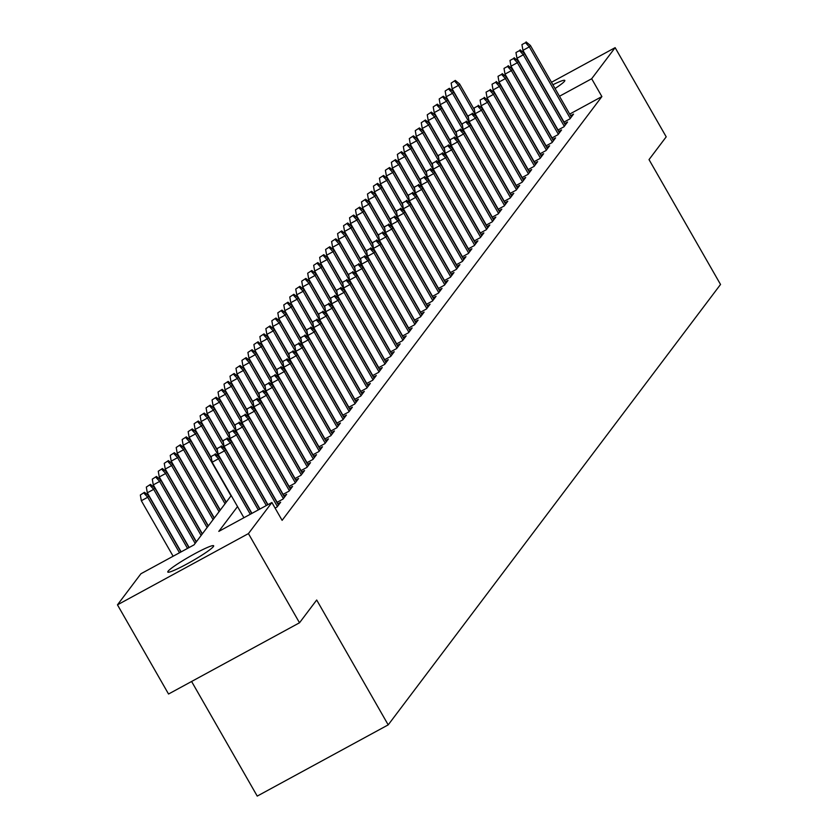 <?xml version="1.0" encoding="UTF-8"?>
<svg xmlns="http://www.w3.org/2000/svg" width="838" height="838" viewBox="0 0 838 838"><rect width="100%" height="100%" fill="white"/><g stroke="black" fill="none" stroke-linecap="round" stroke-linejoin="round"><path stroke-width="1.26" d="M552.891 84.753A26.439 2.566 150.2 0 1 564.822 80.427A26.439 2.566 150.2 0 1 564.529 81.244A26.439 2.566 150.2 0 1 555.06 88.524M213.376 546.596A26.439 2.566 150.2 0 1 189.44 562.591A26.439 2.566 150.2 0 1 167.789 572.061A26.439 2.566 150.2 0 1 168.071 571.244A26.439 2.566 150.2 0 1 192.007 555.248A26.439 2.566 150.2 0 1 213.659 545.789A26.439 2.566 150.2 0 1 213.376 546.596M191.598 681.483L257.235 796.1L388.204 724.87L720.533 284.459L649.021 159.608L666.21 136.835L615.134 47.651L591.67 78.741L559.48 96.255M388.204 724.87L316.691 600.008L299.512 622.781L168.543 694.021L117.467 604.837L140.931 573.747L194.028 544.868L231.225 495.572M563.817 122.191L569.945 118.86L573.538 114.104L570.615 115.696M557.846 130.11L563.974 126.779L567.556 122.023L564.634 123.615M551.865 138.029L557.993 134.698L561.586 129.942L558.663 131.535M545.894 145.948L552.022 142.617L555.604 137.861L552.682 139.454M539.913 153.867L546.041 150.536L549.623 145.781L546.701 147.373M533.932 161.797L540.06 158.455L543.653 153.71L540.73 155.292M527.961 169.716L534.089 166.385L537.671 161.629L534.749 163.221M521.98 177.635L528.108 174.304L531.701 169.548L528.778 171.141M516.009 185.554L522.137 182.223L525.719 177.467L522.797 179.06M510.028 193.473L516.156 190.142L519.738 185.387L516.816 186.979M504.047 201.392L510.174 198.061L513.767 193.316L510.845 194.898M498.076 209.322L504.204 205.98L507.786 201.235L504.864 202.817M492.095 217.241L498.222 213.91L501.815 209.154L498.893 210.747M486.113 225.16L492.252 221.829L495.834 217.073L492.912 218.666M480.143 233.079L486.27 229.748L489.853 224.993L486.93 226.585M474.161 240.998L480.289 237.667L483.882 232.912L480.96 234.504M468.191 248.928L474.318 245.586L477.901 240.841L474.978 242.423M462.209 256.847L468.337 253.505L471.92 248.76L468.997 250.342M456.228 264.766L462.356 261.435L465.949 256.679L463.026 258.272M450.257 272.685L456.385 269.354L459.968 264.599L457.045 266.191M444.276 280.604L450.404 277.273L453.997 272.518L451.074 274.11M438.305 288.523L444.433 285.192L448.016 280.437L445.093 282.029M432.324 296.453L438.452 293.111L442.035 288.366L439.112 289.948M426.343 304.372L432.471 301.031L436.064 296.285L433.141 297.878M420.372 312.291L426.5 308.96L430.083 304.204L427.16 305.797M414.391 320.21L420.519 316.879L424.112 312.124L421.189 313.716M408.42 328.129L414.548 324.798L418.131 320.043L415.208 321.635M402.439 336.048L408.567 332.717L412.149 327.962L409.227 329.554M396.458 343.978L402.586 340.637L406.179 335.891L403.256 337.473M390.487 351.897L396.615 348.566L400.197 343.81L397.275 345.403M384.506 359.816L390.634 356.485L394.227 351.73L391.304 353.322M378.525 367.735L384.663 364.404L388.245 359.649L385.323 361.241M372.554 375.654L378.682 372.323L382.264 367.568L379.342 369.16M366.573 383.574L372.701 380.243L376.293 375.497L373.371 377.079M360.602 391.503L366.73 388.162L370.312 383.416L367.39 384.998M354.621 399.422L360.749 396.091L364.331 391.336L361.408 392.928M348.639 407.341L354.767 404.01L358.36 399.255L355.438 400.847M342.669 415.26L348.797 411.929L352.379 407.174L349.456 408.766M336.687 423.18L342.815 419.848L346.408 415.093L343.486 416.685M330.717 431.109L336.845 427.768L340.427 423.022L337.505 424.604M324.735 439.028L330.863 435.687L334.446 430.942L331.523 432.523M318.754 446.947L324.882 443.616L328.475 438.861L325.553 440.453M312.784 454.866L318.911 451.535L322.494 446.78L319.571 448.372M306.802 462.786L312.93 459.454L316.523 454.699L313.601 456.291M300.832 470.705L306.959 467.374L310.542 462.618L307.619 464.21M294.85 478.634L300.978 475.293L304.561 470.547L301.638 472.129M288.869 486.553L294.997 483.212L298.59 478.467L295.667 480.059M282.898 494.472L289.026 491.141L292.609 486.386L289.686 487.978M276.917 502.391L283.045 499.06L286.638 494.305L283.715 495.897M275.074 508.069L277.074 506.98L280.657 502.224L277.734 503.816M237.531 506.581L218.802 531.386L271.9 502.517L282.113 520.346L601.883 96.58L569.693 114.094M299.512 622.781L248.436 533.596L117.467 604.837M551.477 82.281L615.134 47.651M601.883 96.58L591.67 78.741M271.9 502.517L248.436 533.596M214.664 454.584L211.124 456.501L214.664 454.584L218.498 458.763L219.577 457.339L251.725 513.485M250.29 514.27L218.498 458.763L212.129 462.23L243.91 517.727M211.124 456.501L212.129 462.23M219.577 457.339L215.261 453.787M144.471 492.294L140.334 495.007L144.471 492.294L148.787 495.845L147.708 497.269L141.339 500.736L173.12 556.233M143.874 493.09L147.708 497.269L179.489 552.776M148.787 495.845L180.935 551.991M141.339 500.736L140.334 495.007M220.645 446.654L217.105 448.581L220.645 446.654L224.479 450.844L225.548 449.419L259.749 509.116M258.303 509.902L224.479 450.844L218.1 454.311L251.934 513.369M217.105 448.581L218.1 454.311M225.548 449.419L221.242 445.868M226.616 438.735L223.076 440.662L226.616 438.735L230.45 442.925L231.529 441.5L267.762 504.759M266.316 505.544L230.45 442.925L224.081 446.392L259.948 509.012M223.076 440.662L224.081 446.392M231.529 441.5L227.213 437.949M232.597 430.816L229.057 432.743L232.597 430.816L236.431 435.006L237.51 433.571L278.478 505.115M277.399 506.54L236.431 435.006L230.062 438.463L267.961 504.654M229.057 432.743L230.062 438.463M237.51 433.571L233.194 430.02M238.579 422.897L235.038 424.824L238.579 422.897L242.402 427.076L243.481 425.652L284.459 497.196M283.38 498.62L242.402 427.076L236.033 430.543L277.116 502.287M235.038 424.824L236.033 430.543M243.481 425.652L239.176 422.101M150.452 484.374L146.315 487.088L150.452 484.374L154.758 487.926L153.689 489.35L147.31 492.817L181.144 551.875M149.855 485.16L153.689 489.35L187.513 548.408M154.758 487.926L188.959 547.623M147.31 492.817L146.315 487.088M156.423 476.455L152.286 479.168L156.423 476.455L160.739 480.006L159.66 481.431L153.291 484.888L189.158 547.518M155.826 477.241L159.66 481.431L195.149 543.38M160.739 480.006L196.218 541.956M153.291 484.888L152.286 479.168M162.404 468.526L158.267 471.249L162.404 468.526L166.72 472.077L165.641 473.501L159.272 476.969L196.375 541.757M161.807 469.322L165.641 473.501L201.12 535.461M166.72 472.077L202.199 534.036M159.272 476.969L158.267 471.249M168.386 460.607L164.248 463.33L168.386 460.607L172.691 464.158L171.612 465.582L165.243 469.05L202.346 533.837M167.789 461.403L171.612 465.582L207.101 527.542M172.691 464.158L208.18 526.117M165.243 469.05L164.248 463.33M244.549 414.978L241.009 416.905L244.549 414.978L248.383 419.157L249.462 417.733L290.43 489.277M289.351 490.701L248.383 419.157L242.014 422.624L283.097 494.357M241.009 416.905L242.014 422.624M249.462 417.733L245.146 414.182M174.356 452.688L170.219 455.401L174.356 452.688L178.672 456.239L177.593 457.663L171.224 461.13L208.327 525.918M173.759 453.484L177.593 457.663L213.072 519.623M178.672 456.239L214.151 518.198M171.224 461.13L170.219 455.401M250.531 407.059L246.99 408.975L250.531 407.059L254.364 411.238L255.433 409.813L296.411 481.347M295.332 482.782L254.364 411.238L247.985 414.705L289.079 486.438M246.99 408.975L247.985 414.705M255.433 409.813L251.128 406.262M180.338 444.769L176.2 447.482L180.338 444.769L184.643 448.32L183.574 449.744L177.195 453.211L214.308 517.999M179.741 445.554L183.574 449.744L219.053 511.704M184.643 448.32L220.132 510.279M177.195 453.211L176.2 447.482M256.501 399.129L252.971 401.056L256.501 399.129L260.335 403.319L261.414 401.894L302.382 473.428M301.313 474.853L260.335 403.319L253.966 406.786L295.049 478.519M252.971 401.056L253.966 406.786M261.414 401.894L257.109 398.343M186.308 436.849L182.171 439.562L186.308 436.849L190.624 440.4L189.545 441.825L183.176 445.292L220.279 510.07M185.711 437.635L189.545 441.825L225.034 503.774M190.624 440.4L226.103 502.35M183.176 445.292L182.171 439.562M262.483 391.21L258.942 393.137L262.483 391.21L266.316 395.4L267.395 393.975L308.363 465.509M307.284 466.934L266.316 395.4L259.948 398.867L301.031 470.6M258.942 393.137L259.948 398.867M267.395 393.975L263.08 390.424M192.29 428.93L188.152 431.643L192.29 428.93L196.605 432.471L195.526 433.906L189.158 437.363L226.26 502.151M191.693 429.716L195.526 433.906L231.005 495.855M196.605 432.471L211.459 458.428M189.158 437.363L188.152 431.643M268.464 383.291L264.923 385.218L268.464 383.291L272.298 387.481L273.366 386.046L314.344 457.59M313.265 459.015L272.298 387.481L265.918 390.937L307.001 462.681M264.923 385.218L265.918 390.937M273.366 386.046L269.061 382.495M198.271 421.001L194.133 423.724L198.271 421.001L202.576 424.552L201.497 425.976L195.128 429.444L211.344 457.758M197.674 421.797L201.497 425.976L219.357 457.16M202.576 424.552L217.44 450.509M195.128 429.444L194.133 423.724M274.435 375.372L270.894 377.299L274.435 375.372L278.268 379.551L279.347 378.127L320.315 449.671M319.236 451.095L278.268 379.551L271.9 383.018L312.983 454.762M270.894 377.299L271.9 383.018M279.347 378.127L275.032 374.576M204.242 413.082L200.104 415.805L204.242 413.082L208.557 416.633L207.478 418.057L201.11 421.524L217.325 449.838M203.644 413.878L207.478 418.057L225.338 449.241M208.557 416.633L223.421 442.579M201.11 421.524L200.104 415.805M280.416 367.453L276.875 369.38L280.416 367.453L284.25 371.632L285.318 370.207L326.296 441.752M325.217 443.176L284.25 371.632L277.881 375.099L318.964 446.832M276.875 369.38L277.881 375.099M285.318 370.207L281.013 366.656M210.223 405.163L206.085 407.876L210.223 405.163L214.528 408.714L213.46 410.138L207.08 413.605L223.296 441.919M209.626 405.959L213.46 410.138L231.309 441.322M214.528 408.714L229.392 434.66M207.08 413.605L206.085 407.876M286.397 359.533L282.856 361.45L286.397 359.533L290.22 363.713L291.299 362.288L332.267 433.822M331.199 435.247L290.22 363.713L283.852 367.18L324.935 438.913M282.856 361.45L283.852 367.18M291.299 362.288L286.994 358.737M216.194 397.243L212.066 399.956L216.194 397.243L220.509 400.794L219.43 402.219L213.062 405.686L229.277 434M215.596 398.029L219.43 402.219L237.29 433.403M220.509 400.794L235.373 426.741M213.062 405.686L212.066 399.956M222.175 389.324L218.037 392.037L222.175 389.324L226.49 392.875L225.412 394.3L219.043 397.767L235.258 426.071M221.578 390.11L225.412 394.3L243.271 425.474M226.49 392.875L241.344 418.822M219.043 397.767L218.037 392.037M228.156 381.395L224.018 384.118L228.156 381.395L232.461 384.946L231.393 386.381L225.013 389.838L241.229 418.152M227.559 382.191L231.393 386.381L249.242 417.554M232.461 384.946L247.325 410.903M225.013 389.838L224.018 384.118M292.368 351.604L288.827 353.531L292.368 351.604L296.202 355.794L297.281 354.369L338.248 425.903M337.169 427.328L296.202 355.794L289.833 359.261L330.916 430.994M288.827 353.531L289.833 359.261M297.281 354.369L292.965 350.818M298.349 343.685L294.808 345.612L298.349 343.685L302.183 347.875L303.251 346.45L344.229 417.984M343.151 419.409L302.183 347.875L295.804 351.332L336.886 423.075M294.808 345.612L295.804 351.332M303.251 346.45L298.946 342.899M304.32 335.766L300.779 337.693L304.32 335.766L308.154 339.945L309.232 338.521L350.2 410.065M349.132 411.489L308.154 339.945L301.785 343.412L342.868 415.156M300.779 337.693L301.785 343.412M309.232 338.521L304.917 334.97M234.127 373.476L229.989 376.199L234.127 373.476L238.442 377.027L237.364 378.451L230.995 381.919L247.21 410.232M233.53 374.272L237.364 378.451L255.223 409.635M238.442 377.027L253.306 402.984M230.995 381.919L229.989 376.199M310.301 327.847L306.76 329.774L310.301 327.847L314.135 332.026L315.214 330.601L356.181 402.146M355.103 403.57L314.135 332.026L307.766 335.493L348.849 407.226M306.76 329.774L307.766 335.493M315.214 330.601L310.898 327.05M240.108 365.557L235.97 368.28L240.108 365.557L244.413 369.108L243.345 370.532L236.976 373.999L253.181 402.313M239.511 366.353L243.345 370.532L261.194 401.716M244.413 369.108L259.277 395.054M236.976 373.999L235.97 368.28M316.282 319.927L312.742 321.844L316.282 319.927L320.106 324.107L321.184 322.682L362.152 394.227M361.084 395.651L320.106 324.107L313.737 327.574L354.82 399.307M312.742 321.844L313.737 327.574M321.184 322.682L316.879 319.131M246.089 357.637L241.952 360.35L246.089 357.637L250.394 361.188L249.315 362.613L242.947 366.08L259.162 394.394M245.482 358.434L249.315 362.613L267.175 393.797M250.394 361.188L265.258 387.135M242.947 366.08L241.952 360.35M322.253 312.008L318.712 313.925L322.253 312.008L326.087 316.188L327.166 314.763L368.133 386.297M367.054 387.722L326.087 316.188L319.718 319.655L360.801 391.388M318.712 313.925L319.718 319.655M327.166 314.763L322.85 311.212M252.06 349.718L247.922 352.431L252.06 349.718L256.376 353.269L255.297 354.694L248.928 358.161L265.143 386.475M251.463 350.504L255.297 354.694L273.157 385.868M256.376 353.269L271.229 379.216M248.928 358.161L247.922 352.431M328.234 304.079L324.694 306.006L328.234 304.079L332.068 308.269L333.136 306.844L374.115 378.378M373.036 379.803L332.068 308.269L325.689 311.736L366.782 383.469M324.694 306.006L325.689 311.736M333.136 306.844L328.831 303.293M258.041 341.799L253.904 344.512L258.041 341.799L262.346 345.35L261.278 346.775L254.899 350.242L271.114 378.546M257.444 342.585L261.278 346.775L279.127 377.948M262.346 345.35L277.21 371.297M254.899 350.242L253.904 344.512M334.205 296.16L330.664 298.087L334.205 296.16L338.039 300.35L339.118 298.915L380.085 370.459M379.017 371.883L338.039 300.35L331.67 303.806L372.753 375.55M330.664 298.087L331.67 303.806M339.118 298.915L334.802 295.374M264.012 333.87L259.874 336.593L264.012 333.87L268.328 337.421L267.249 338.845L260.88 342.313L277.095 370.626M263.415 334.666L267.249 338.845L285.109 370.029M268.328 337.421L283.192 363.378M260.88 342.313L259.874 336.593M340.186 288.241L336.646 290.168L340.186 288.241L344.02 292.42L345.099 290.996L386.067 362.54M384.988 363.964L344.02 292.42L337.651 295.887L378.734 367.631M336.646 290.168L337.651 295.887M345.099 290.996L340.783 287.444M269.993 325.951L265.856 328.674L269.993 325.951L274.309 329.502L273.23 330.926L266.861 334.393L283.076 362.707M269.396 326.747L273.23 330.926L291.09 362.11M274.309 329.502L289.162 355.448M266.861 334.393L265.856 328.674M346.167 280.321L342.627 282.249L346.167 280.321L349.991 284.501L351.07 283.076L392.048 354.621M390.969 356.045L349.991 284.501L343.622 287.968L384.705 359.701M342.627 282.249L343.622 287.968M351.07 283.076L346.764 279.525M275.974 318.031L271.837 320.745L275.974 318.031L280.28 321.583L279.201 323.007L272.832 326.474L289.047 354.788M275.377 318.828L279.201 323.007L297.061 354.191M280.28 321.583L295.144 347.529M272.832 326.474L271.837 320.745M352.138 272.402L348.598 274.319L352.138 272.402L355.972 276.582L357.051 275.157L398.019 346.691M396.94 348.126L355.972 276.582L349.603 280.049L390.686 351.782M348.598 274.319L349.603 280.049M357.051 275.157L352.735 271.606M358.119 264.473L354.579 266.4L358.119 264.473L361.953 268.663L363.022 267.238L404 338.772M402.921 340.197L361.953 268.663L355.574 272.13L396.667 343.863M354.579 266.4L355.574 272.13M363.022 267.238L358.716 263.687M364.09 256.554L360.56 258.481L364.09 256.554L367.924 260.744L369.003 259.319L409.971 330.853M408.902 332.277L367.924 260.744L361.555 264.211L402.638 335.944M360.56 258.481L361.555 264.211M369.003 259.319L364.698 255.768M281.945 310.112L277.807 312.825L281.945 310.112L286.261 313.663L285.182 315.088L278.813 318.555L295.028 346.869M281.348 310.908L285.182 315.088L303.042 346.272M286.261 313.663L301.114 339.61M278.813 318.555L277.807 312.825M287.926 302.193L283.789 304.906L287.926 302.193L292.232 305.744L291.163 307.169L284.784 310.636L300.999 338.94M287.329 302.979L291.163 307.169L309.013 338.343M292.232 305.744L307.096 331.691M284.784 310.636L283.789 304.906M293.897 294.274L289.759 296.987L293.897 294.274L298.213 297.825L297.134 299.25L290.765 302.707L306.98 331.02M293.3 295.06L297.134 299.25L314.994 330.423M298.213 297.825L313.077 323.772M290.765 302.707L289.759 296.987M370.071 248.635L366.531 250.562L370.071 248.635L373.905 252.825L374.984 251.39L415.952 322.934M414.873 324.358L373.905 252.825L367.536 256.281L408.619 328.025M366.531 250.562L367.536 256.281M374.984 251.39L370.668 247.849M299.878 286.345L295.741 289.068L299.878 286.345L304.194 289.896L303.115 291.32L296.746 294.787L312.962 323.101M299.281 287.141L303.115 291.32L320.975 322.504M304.194 289.896L319.048 315.853M296.746 294.787L295.741 289.068M376.053 240.716L372.512 242.643L376.053 240.716L379.886 244.895L380.955 243.47L421.933 315.015M420.854 316.439L379.886 244.895L373.507 248.362L414.59 320.106M372.512 242.643L373.507 248.362M380.955 243.47L376.65 239.919M305.86 278.426L301.722 281.149L305.86 278.426L310.165 281.977L309.086 283.401L302.717 286.868L318.932 315.182M305.262 279.222L309.086 283.401L326.946 314.585M310.165 281.977L325.029 307.923M302.717 286.868L301.722 281.149M382.023 232.796L378.483 234.724L382.023 232.796L385.857 236.976L386.936 235.551L427.904 307.096M426.825 308.52L385.857 236.976L379.488 240.443L420.571 312.176M378.483 234.724L379.488 240.443M386.936 235.551L382.62 232M311.83 270.506L307.693 273.219L311.83 270.506L316.146 274.057L315.067 275.482L308.698 278.949L324.914 307.263M311.233 271.303L315.067 275.482L332.927 306.666M316.146 274.057L331.01 300.004M308.698 278.949L307.693 273.219M388.004 224.877L384.464 226.794L388.004 224.877L391.838 229.057L392.907 227.632L433.885 299.166M432.806 300.601L391.838 229.057L385.47 232.524L426.552 304.257M384.464 226.794L385.47 232.524M392.907 227.632L388.602 224.081M317.812 262.587L313.674 265.3L317.812 262.587L322.117 266.138L321.048 267.563L314.669 271.03L330.884 299.344M317.214 263.373L321.048 267.563L338.898 298.747M322.117 266.138L336.981 292.085M314.669 271.03L313.674 265.3M393.986 216.948L390.445 218.875L393.986 216.948L397.809 221.138L398.888 219.713L439.856 291.247M438.787 292.671L397.809 221.138L391.44 224.605L432.523 296.338M390.445 218.875L391.44 224.605M398.888 219.713L394.583 216.162M399.956 209.029L396.416 210.956L399.956 209.029L403.79 213.219L404.869 211.794L445.837 283.328M444.758 284.752L403.79 213.219L397.422 216.686L438.504 288.419M396.416 210.956L397.422 216.686M404.869 211.794L400.554 208.243M405.938 201.11L402.397 203.037L405.938 201.11L409.772 205.3L410.84 203.864L451.818 275.409M450.739 276.833L409.772 205.3L403.392 208.756L444.475 280.5M402.397 203.037L403.392 208.756M410.84 203.864L406.535 200.313M323.782 254.668L319.655 257.381L323.782 254.668L328.098 258.219L327.019 259.644L320.65 263.111L336.866 291.415M323.185 255.454L327.019 259.644L344.879 290.817M328.098 258.219L342.962 284.166M320.65 263.111L319.655 257.381M329.763 246.749L325.626 249.462L329.763 246.749L334.079 250.29L333 251.725L326.631 255.181L342.847 283.495M329.166 247.535L333 251.725L350.86 282.898M334.079 250.29L348.933 276.247M326.631 255.181L325.626 249.462M335.745 238.82L331.607 241.543L335.745 238.82L340.05 242.371L338.981 243.795L332.602 247.262L348.818 275.576M335.148 239.616L338.981 243.795L356.831 274.979M340.05 242.371L354.914 268.328M332.602 247.262L331.607 241.543M411.908 193.19L408.368 195.118L411.908 193.19L415.742 197.37L416.821 195.945L457.789 267.49M456.72 268.914L415.742 197.37L409.373 200.837L450.456 272.58M408.368 195.118L409.373 200.837M416.821 195.945L412.506 192.394M341.715 230.9L337.578 233.624L341.715 230.9L346.031 234.451L344.952 235.876L338.583 239.343L354.799 267.657M341.118 231.697L344.952 235.876L362.812 267.06M346.031 234.451L360.895 260.398M338.583 239.343L337.578 233.624M417.89 185.271L414.349 187.199L417.89 185.271L421.724 189.451L422.802 188.026L463.77 259.571M462.691 260.995L421.724 189.451L415.355 192.918L456.438 264.651M414.349 187.199L415.355 192.918M422.802 188.026L418.487 184.475M347.697 222.981L343.559 225.694L347.697 222.981L352.002 226.532L350.933 227.957L344.565 231.424L360.769 259.738M347.1 223.777L350.933 227.957L368.783 259.141M352.002 226.532L366.866 252.479M344.565 231.424L343.559 225.694M423.871 177.352L420.33 179.269L423.871 177.352L427.694 181.532L428.773 180.107L469.741 251.641M468.672 253.076L427.694 181.532L421.325 184.999L462.408 256.732M420.33 179.269L421.325 184.999M428.773 180.107L424.468 176.556M353.678 215.062L349.54 217.775L353.678 215.062L357.983 218.613L356.904 220.038L350.535 223.505L366.751 251.819M353.07 215.848L356.904 220.038L374.764 251.222M357.983 218.613L372.847 244.56M350.535 223.505L349.54 217.775M429.842 169.423L426.301 171.35L429.842 169.423L433.675 173.613L434.754 172.188L475.722 243.722M474.643 245.146L433.675 173.613L427.307 177.08L468.39 248.813M426.301 171.35L427.307 177.08M434.754 172.188L430.439 168.637M359.649 207.143L355.511 209.856L359.649 207.143L363.964 210.694L362.885 212.119L356.517 215.586L372.732 243.889M359.052 207.929L362.885 212.119L380.745 243.292M363.964 210.694L378.818 236.641M356.517 215.586L355.511 209.856M435.823 161.504L432.282 163.431L435.823 161.504L439.657 165.694L440.725 164.269L481.703 235.803M480.624 237.227L439.657 165.694L433.277 169.15L474.371 240.894M432.282 163.431L433.277 169.15M440.725 164.269L436.42 160.718M365.63 199.214L361.492 201.937L365.63 199.214L369.935 202.765L368.867 204.2L362.487 207.656L378.703 235.97M365.033 200.01L368.867 204.2L386.716 235.373M369.935 202.765L384.799 228.722M362.487 207.656L361.492 201.937M441.794 153.584L438.253 155.512L441.794 153.584L445.627 157.764L446.706 156.339L487.674 227.884M486.606 229.308L445.627 157.764L439.259 161.231L480.342 232.974M438.253 155.512L439.259 161.231M446.706 156.339L442.391 152.788M371.601 191.294L367.463 194.018L371.601 191.294L375.916 194.845L374.837 196.27L368.469 199.737L384.684 228.051M371.004 192.091L374.837 196.27L392.697 227.454M375.916 194.845L390.78 220.803M368.469 199.737L367.463 194.018M447.775 145.665L444.234 147.593L447.775 145.665L451.609 149.845L452.688 148.42L493.655 219.965M492.576 221.389L451.609 149.845L445.24 153.312L486.323 225.055M444.234 147.593L445.24 153.312M452.688 148.42L448.372 144.869M377.582 183.375L373.444 186.099L377.582 183.375L381.898 186.926L380.819 188.351L374.45 191.818L390.665 220.132M376.985 184.171L380.819 188.351L398.679 219.535M381.898 186.926L396.751 212.873M374.45 191.818L373.444 186.099M453.756 137.746L450.216 139.663L453.756 137.746L457.59 141.926L458.658 140.501L499.637 212.045M498.558 213.47L457.59 141.926L451.211 145.393L492.294 217.126M450.216 139.663L451.211 145.393M458.658 140.501L454.353 136.95M383.563 175.456L379.425 178.169L383.563 175.456L387.868 179.007L386.789 180.432L380.421 183.899L396.636 212.213M382.966 176.252L386.789 180.432L404.649 211.616M387.868 179.007L402.732 204.954M380.421 183.899L379.425 178.169M459.727 129.827L456.186 131.744L459.727 129.827L463.561 134.007L464.64 132.582L505.607 204.116M504.528 205.54L463.561 134.007L457.192 137.474L498.275 209.207M456.186 131.744L457.192 137.474M464.64 132.582L460.324 129.031M389.534 167.537L385.396 170.25L389.534 167.537L393.85 171.088L392.771 172.513L386.402 175.98L402.617 204.294M388.937 168.323L392.771 172.513L410.63 203.686M393.85 171.088L408.703 197.035M386.402 175.98L385.396 170.25M465.708 121.898L462.167 123.825L465.708 121.898L469.542 126.088L470.61 124.663L511.589 196.197M510.51 197.621L469.542 126.088L463.163 129.555L504.256 201.288M462.167 123.825L463.163 129.555M470.61 124.663L466.305 121.112M395.515 159.618L391.377 162.331L395.515 159.618L399.82 163.169L398.752 164.594L392.373 168.061L408.588 196.364M394.918 160.404L398.752 164.594L416.601 195.767M399.82 163.169L414.684 189.116M392.373 168.061L391.377 162.331M471.679 113.978L468.149 115.906L471.679 113.978L475.513 118.168L476.592 116.744L517.559 188.278M516.491 189.702L475.513 118.168L469.144 121.625L510.227 193.369M468.149 115.906L469.144 121.625M476.592 116.744L472.286 113.193M401.486 151.688L397.348 154.412L401.486 151.688L405.802 155.239L404.723 156.675L398.354 160.131L414.569 188.445M400.889 152.485L404.723 156.675L422.582 187.848M405.802 155.239L420.666 181.197M398.354 160.131L397.348 154.412M477.66 106.059L474.119 107.987L477.66 106.059L481.494 110.239L482.573 108.814L523.541 180.359M522.462 181.783L481.494 110.239L475.125 113.706L516.208 185.449M474.119 107.987L475.125 113.706M482.573 108.814L478.257 105.263M407.467 143.769L403.329 146.493L407.467 143.769L411.783 147.32L410.704 148.745L404.335 152.212L420.55 180.526M406.87 144.565L410.704 148.745L428.564 179.929M411.783 147.32L426.636 173.267M404.335 152.212L403.329 146.493M483.641 98.14L480.101 100.068L483.641 98.14L487.475 102.32L488.544 100.895L529.522 172.439M528.443 173.864L487.475 102.32L481.096 105.787L522.179 177.52M480.101 100.068L481.096 105.787M488.544 100.895L484.238 97.344M413.448 135.85L409.311 138.574L413.448 135.85L417.753 139.401L416.675 140.826L410.306 144.293L426.521 172.607M412.851 136.646L416.675 140.826L434.534 172.01M417.753 139.401L432.618 165.348M410.306 144.293L409.311 138.574M489.612 90.221L486.071 92.138L489.612 90.221L493.446 94.401L494.525 92.976L535.492 164.51M534.414 165.945L493.446 94.401L487.077 97.868L528.16 169.601M486.071 92.138L487.077 97.868M494.525 92.976L490.209 89.425M419.419 127.931L415.281 130.644L419.419 127.931L423.735 131.482L422.656 132.907L416.287 136.374L432.502 164.688M418.822 128.727L422.656 132.907L440.516 164.091M423.735 131.482L438.599 157.429M416.287 136.374L415.281 130.644M495.593 82.292L492.053 84.219L495.593 82.292L499.427 86.482L500.496 85.057L541.474 156.591M540.395 158.015L499.427 86.482L493.058 89.949L534.141 161.682M492.053 84.219L493.058 89.949M500.496 85.057L496.19 81.506M425.4 120.012L421.263 122.725L425.4 120.012L429.705 123.563L428.637 124.988L422.258 128.455L438.473 156.769M424.803 120.798L428.637 124.988L446.486 156.161M429.705 123.563L444.569 149.51M422.258 128.455L421.263 122.725M501.574 74.373L498.034 76.3L501.574 74.373L505.398 78.563L506.477 77.138L547.444 148.672M546.376 150.096L505.398 78.563L499.029 82.03L540.112 153.763M498.034 76.3L499.029 82.03M506.477 77.138L502.172 73.587M431.371 112.093L427.244 114.806L431.371 112.093L435.687 115.644L434.608 117.069L428.239 120.525L444.454 148.839M430.774 112.879L434.608 117.069L452.468 148.242M435.687 115.644L450.551 141.591M428.239 120.525L427.244 114.806M507.545 66.453L504.005 68.381L507.545 66.453L511.379 70.643L512.458 69.208L553.426 140.753M552.347 142.177L511.379 70.643L505.01 74.1L546.093 145.843M504.005 68.381L505.01 74.1M512.458 69.208L508.142 65.668M437.352 104.163L433.215 106.887L437.352 104.163L441.668 107.714L440.589 109.139L434.22 112.606L450.435 140.92M436.755 104.96L440.589 109.139L458.449 140.323M441.668 107.714L456.521 133.671M434.22 112.606L433.215 106.887M513.526 58.534L509.986 60.462L513.526 58.534L517.36 62.714L518.429 61.289L559.407 132.833M558.328 134.258L517.36 62.714L510.981 66.181L552.064 137.924M509.986 60.462L510.981 66.181M518.429 61.289L514.123 57.738M443.333 96.244L439.196 98.968L443.333 96.244L447.639 99.795L446.57 101.22L440.191 104.687L456.406 133.001M442.736 97.04L446.57 101.22L464.42 132.404M447.639 99.795L462.503 125.742M440.191 104.687L439.196 98.968M519.497 50.615L515.957 52.543L519.497 50.615L523.331 54.795L524.41 53.37L565.378 124.914M564.309 126.339L523.331 54.795L516.962 58.262L558.045 129.995M515.957 52.543L516.962 58.262M524.41 53.37L520.094 49.819M449.304 88.325L445.167 91.038L449.304 88.325L453.62 91.876L452.541 93.301L446.172 96.768L462.387 125.082M448.707 89.121L452.541 93.301L470.401 124.485M453.62 91.876L468.484 117.823M446.172 96.768L445.167 91.038M525.478 42.696L521.938 44.613L525.478 42.696L529.312 46.876L530.391 45.451L571.359 116.985M570.28 118.42L529.312 46.876L522.943 50.343L564.026 122.076M521.938 44.613L522.943 50.343M530.391 45.451L526.075 41.9M455.285 80.406L451.148 83.119L455.285 80.406L459.591 83.957L458.522 85.382L452.153 88.849L468.358 117.163M454.688 81.202L458.522 85.382L476.372 116.566M459.591 83.957L474.455 109.904M452.153 88.849L451.148 83.119"/></g></svg>
